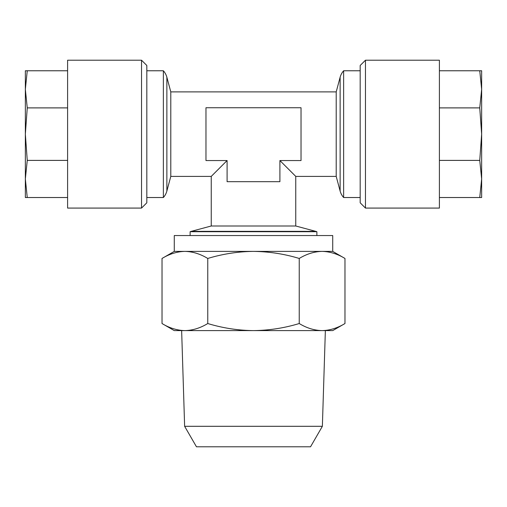 <?xml version="1.0" encoding="UTF-8"?>
<svg xmlns="http://www.w3.org/2000/svg" width="507" height="507" viewBox="0 0 507 507"><rect width="100%" height="100%" fill="white"/><g stroke="black" fill="none" stroke-linecap="round" stroke-linejoin="round"><path stroke-width="0.76" d="M360.179 202.8L360.179 65.485L365.465 60.206L365.465 208.079L360.179 202.8M365.465 208.079L439.398 208.079L439.398 60.206L365.465 60.206M481.65 89.333L481.65 70.771L479.749 70.771L481.65 89.333L479.749 107.896L481.65 134.146L479.749 160.396L481.65 178.958L479.749 197.521L481.65 197.521L481.65 85.556M316.875 231.705L190.125 231.705L191.304 231.344L315.696 231.344L316.875 231.705L316.875 235.546M163.368 70.771L163.368 197.521A15.844 15.844 0 0 0 166.866 191.057L166.866 77.229A15.844 15.844 0 0 0 163.368 70.771L146.821 70.771M343.632 134.146L343.632 70.771A15.844 15.844 0 0 0 340.134 77.229L340.134 191.057A15.844 15.844 0 0 0 343.632 197.521L343.632 134.146M166.866 77.229L170.796 91.894L170.796 176.392L166.866 191.057M170.796 91.894L336.204 91.894L336.204 176.392L340.134 191.057M336.204 91.894L340.134 77.229M170.796 176.392L211.248 176.392L227.092 160.548L227.092 181.677L279.908 181.677L279.908 160.548L295.752 176.392L295.752 225.995L211.248 225.995L191.304 231.344M295.752 176.392L336.204 176.392M25.35 85.556L25.35 89.333L27.251 70.771L25.35 70.771L25.35 134.146L27.251 107.896L25.35 89.333M67.602 60.206L67.602 208.079L141.535 208.079L141.535 60.206L67.602 60.206M141.535 60.206L146.821 65.485L146.821 202.8L141.535 208.079M344.975 323.529C337.51 328.061 329.886 330.418 322.103 330.608L332.719 330.608L344.975 323.529L344.975 258.462C337.523 253.937 329.905 251.58 322.103 251.39L332.719 251.39L332.719 235.546L174.281 235.546L174.281 251.39L162.025 258.462C169.49 253.931 177.114 251.573 184.897 251.39C192.692 251.58 200.316 253.937 207.762 258.462C222.763 253.925 238.011 251.567 253.5 251.39C269.185 251.599 284.433 253.956 299.238 258.462C306.703 253.931 314.327 251.573 322.103 251.39L184.681 251.39M184.63 426.305L322.37 426.305L310.538 446.794L196.463 446.794L184.63 426.305L181.639 330.608M322.103 330.608C314.308 330.418 306.684 328.054 299.238 323.529C284.433 328.035 269.185 330.399 253.5 330.608L322.319 330.608M162.025 323.529C169.477 328.054 177.095 330.418 184.897 330.608L184.89 330.608C192.673 330.418 200.297 328.061 207.762 323.529C222.763 328.073 238.011 330.431 253.5 330.608L174.281 330.608L162.025 323.529L162.025 258.462M299.238 323.529L299.238 258.462M207.762 323.529L207.762 258.462M184.897 251.39L174.281 251.39M67.602 70.771L27.251 70.771M67.602 107.896L27.251 107.896M67.602 160.396L27.251 160.396L25.35 134.146L25.35 178.958L27.251 160.396M67.602 197.521L27.251 197.521L25.35 178.958L25.35 197.521L27.251 197.521M25.35 182.729L25.35 178.952M279.908 160.548L301.031 160.548L301.031 107.738L205.969 107.738L205.969 160.548L227.092 160.548M439.398 70.771L479.749 70.771M439.398 107.896L479.749 107.896M439.398 160.396L479.749 160.396M439.398 197.521L479.749 197.521M360.179 70.771L343.632 70.771M295.752 225.995L315.696 231.344M322.37 426.305L325.361 330.608M332.719 251.39L344.975 258.462M211.248 176.392L211.248 225.995M360.179 197.521L343.632 197.521M146.821 197.521L163.368 197.521M190.125 235.546L190.125 231.705"/></g></svg>
